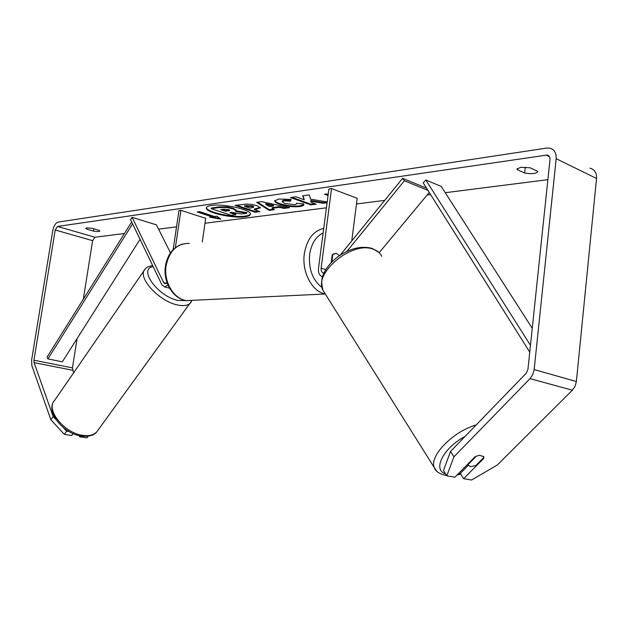 <?xml version="1.0" encoding="UTF-8"?>
<svg xmlns="http://www.w3.org/2000/svg" width="628" height="628" viewBox="0 0 628 628"><rect width="100%" height="100%" fill="white"/><g stroke="black" fill="none" stroke-linecap="round" stroke-linejoin="round"><path stroke-width="0.94" d="M429.254 192.451L379.163 252.699M427.966 190.41L404.408 180.754L346.946 251.326M322.517 276.705C319.464 275.716 318.121 272.937 318.49 268.36L328.907 188.965L331.553 188.581L321.136 268.172C320.932 271.061 321.826 272.701 323.836 273.086L323.915 273.086M331.851 261.939L332.848 254.269L336.106 253.233L339.497 255.572L336.106 253.233L332.212 254.929L331.223 262.59M351.766 240.924L357.206 198.338L331.553 188.581M426.569 188.188L402.619 178.336L404.408 180.754M402.619 178.336L340.305 255.031M483.481 456.273L483.772 457.49L475.726 465.607L470.396 466.628L468.394 465.27L468.252 464.406L476.283 456.171M467.962 463.966L468.252 464.406M476.314 456.218L479.447 455.261L483.709 456.689L483.764 458.385L463.645 478.685L471.534 480.028L497.345 464.987L572.328 390.216L530.008 378.629L453.926 456.831L446.798 475.82L443.494 470.466L450.527 451.454L453.926 456.831M206.455 207.57C206.298 212.083 233.129 217.971 245.061 216.126C248.115 215.726 249.889 215.004 250.391 213.975M211.369 205.489C208.245 205.96 206.581 206.761 206.369 207.876C204.877 212.35 232.65 218.67 244.975 216.762C248.335 216.307 250.14 215.49 250.384 214.313C252.181 209.925 223.505 203.37 211.369 205.489M63.35 427.597L66.67 431.2L64.323 434.372L50.86 419.74L53.16 416.552L34.069 362.631L33.943 360.229L55.209 229.981L57.533 226.441L547.176 155.037C549.178 155.571 550.112 157.086 549.987 159.583L527.928 369.46L526.154 373.322L450.527 451.454M83.343 299.148L92.614 240.673L94.946 237.235L124.446 233.49M158.586 229.149L176.531 226.865M204.987 223.246L326.434 207.813M356.484 203.99L384.689 200.403M427.134 195.01L430.588 194.57M445.244 192.71L547.875 179.663M327.212 201.926L310.554 199.194L309.306 194.9L302.735 195.826L304.242 199.806L295.937 196.792L290.529 197.553L310.797 204.885L316.229 204.163L311.041 202.279L310.766 201.18L323.224 203.244L327.102 202.734M279.193 207.342L272.089 208.284L274.334 209.681L269.161 210.364L256.679 202.326L261.531 201.643L289.571 207.68L284.068 208.402L279.193 207.342L279.287 206.675L272.175 207.625L272.089 208.284M99.083 230.311L99.844 231.041C99.287 231.677 97.152 231.693 93.423 231.073L86.491 229.047L85.691 228.309L86.625 227.878L92.128 228.27L99.083 230.311M537.568 171.295L530.087 167.786L520.706 167.331L517.048 169.042L517.174 169.568L524.663 173.03C531.696 174.144 536.037 173.721 537.67 171.774L537.568 171.295M328.051 195.52L324.448 194.178L328.248 194.005M212.029 216.841L209.619 217.162L220.828 219.172L216.888 216.197L214.454 216.519L199.61 211.652L197.2 211.989L212.029 216.841L212.123 216.22L198.597 211.793M257.103 205.756L260.377 207.884L254.269 209.634L259.937 211.581L255.062 212.225L235.045 205.395L246.616 204.061L251.985 204.493L257.103 205.756M303.552 203.81L303.842 204.759C303.874 205.544 302.437 206.141 299.548 206.557C293.135 207.177 286.431 206.384 279.452 204.179L279.389 204.155C276.155 202.977 274.585 201.878 274.695 200.858L278.73 199.013L291.133 199.406L290.411 201.148L283.856 200.874L282.145 201.666L284.696 203.409L294.658 204.728L296.651 203.817L296.534 203.276L303.552 203.81M50.86 419.74L31.887 365.779L31.596 360.182L52.838 230.319C53.835 225.664 55.641 222.909 58.239 222.069L546.666 148.082L549.681 148.122C554.304 149.378 556.471 152.902 556.18 158.696L534.169 369.578L532.819 374.5L530.008 378.629M73.594 372.859L72.44 367.89L77.087 338.586M590.006 168.163C594.606 169.45 596.781 172.888 596.537 178.478L576.378 381.534L575.083 386.267L572.328 390.216M475.09 456.729L454.923 477.202L446.798 475.82M468.37 465.238L460.324 473.402L463.645 478.685M53.16 416.552L55.986 419.614M69.135 431.585L66.67 431.2M73.131 433.603L71.71 435.518L64.323 434.372M80.329 435.879L79.678 436.75L86.915 437.873L88.179 436.193M79.277 435.651L79.678 436.75M93.423 231.073L93.792 228.757M86.491 229.047L86.68 227.87M483.411 457.851L483.764 458.385M524.663 173.03L525.298 167.166M517.174 169.568L517.284 168.555M211.196 208.661L211.291 208.025L219.219 206.895L226.951 206.855L233.231 208.253L236.332 210.247L236.238 210.89L246.859 212.602L246.765 213.237L241.27 213.96L231.858 212.405L229.801 212.68L235.79 214.682L231.128 215.302L211.196 208.661L219.125 207.538L226.865 207.499L233.137 208.896L236.238 210.89L235.759 211.455L246.765 213.237M231.222 212.492L235.877 214.054L235.79 214.682M226.951 206.855L226.865 207.499M328.146 194.813L325.893 193.974M211.652 216.896L219.729 218.34M273.478 209.155L269.247 209.713L269.161 210.364M269.247 209.713L257.606 202.192M287.687 207.271L284.154 207.742L284.068 208.402M284.154 207.742L279.287 206.675M273.439 206.031L273.525 205.364L265.801 203.645L265.707 204.312L269.349 206.581L273.439 206.031L265.707 204.312M260.314 207.546L254.364 208.991L254.269 209.634M258.603 211.126L255.156 211.581L255.062 212.225M255.156 211.581L236.458 205.191M253.602 207.311L253.696 206.651L252.495 205.874L244.708 205.67L244.614 206.329L249.936 208.151L253.602 207.311L252.401 206.526L244.614 206.329M310.766 201.18L310.852 200.497L323.31 202.561L323.224 203.244M323.31 202.561L327.196 202.043M291.965 197.349L310.884 204.202L310.797 204.885M310.884 204.202L314.871 203.676M303.073 195.779L304.242 199.806M303.819 204.398L299.642 205.89C293.221 206.51 286.525 205.717 279.539 203.511L279.484 203.488C276.626 202.451 275.072 201.47 274.813 200.528M290.96 199.382L290.411 201.148M290.505 200.465L283.942 200.191L282.239 200.984L282.145 201.666M228.718 209.666L223.733 209.203L220.671 209.626L225.483 211.236L229.793 210.349L228.718 209.666M222.084 209.43L225.57 210.6L229.495 209.995M225.57 210.6L225.483 211.236M170.486 252.88L156.443 224.863L132.123 217.343L130.553 219.612L161.953 284.877L164.591 286.886L167.998 285.104M132.123 217.343L163.649 282.553L165.188 283.723L167.079 282.788M173.14 249.669L178.956 210.584L180.919 210.302L175.369 247.675M202.263 241.984L205.701 218.356L180.919 210.302M140.044 239.339L62.337 361.83L47.909 358.918L47.084 357.073L131.676 221.943M47.909 358.918L132.587 223.843M532.254 328.311L441.201 186.406L425.831 179.985L530.464 345.322M529.749 352.12L423.209 182.842L425.831 179.985M325.775 269.632L321.136 268.172M476.165 424.968C452.71 431.569 428.798 456.454 434.356 467.711L436.672 471.063M445.574 473.834C432.252 469.956 443.125 448.054 465.167 436.334M324.998 293.527L322.973 290.301C313.356 272.952 352.182 240.728 373.142 249.159C377.224 250.548 380.097 252.919 381.738 256.271M460.457 473.614L457.89 474.179M94.946 237.235L57.533 226.441M549.5 156.764L545.928 155.022M92.614 240.673L55.209 229.981M72.44 367.89L33.943 360.229M72.597 370.245L34.069 362.631M596.537 178.478L556.18 158.696M576.378 381.534L534.169 369.578M233.169 208.229L233.082 208.873M233.231 208.253L233.137 208.896M219.219 206.895L219.125 207.538M256.789 208.661L256.703 209.312M252.495 205.874L252.401 206.526M247 205.348L246.906 206.008M252.55 205.89L252.456 206.549M299.642 205.89L299.548 206.557M279.539 203.511L279.452 204.179M279.484 203.488L279.389 204.155M283.942 200.191L283.856 200.874M228.663 210.176L228.568 210.812M166.459 283.314L163.649 282.553M189.373 243.381C177.143 243.287 169.387 250.705 166.114 265.636C163.398 281.634 173.626 298.936 186.43 300.6L194.005 300.239M325.257 293.943C312.1 291.792 301.589 271.932 304.352 253.681C306.896 239.244 313.356 230.837 323.726 228.451M323.137 232.964C315.868 236.505 311.37 243.625 309.659 254.324C308.466 269.059 312.571 280.104 321.968 287.467M83.21 435.416C89.38 436.17 93.917 434.969 96.822 431.813C94.483 435.165 89.576 436.617 82.111 436.17C63.475 434.395 44.847 410.893 54.479 400.593C45.357 409.841 64.692 433.579 83.21 435.416M191.148 302.021L190.41 303.018C187.843 305.64 183.447 306.26 177.214 304.886C158.546 301.142 136.802 276.838 145.005 269.263L54.479 400.593M153.177 266.641C137.877 268.643 157.675 296.314 177.818 300.412L186.54 300.6M371.58 248.225C360.817 245.666 349.498 248.57 337.613 256.923C331.458 261.672 326.89 267.065 323.915 273.086C322.086 277.866 320.602 280.19 322.973 290.301L434.356 467.711C435.62 471.495 439.718 474.116 446.641 475.569M467.711 464.218L468.394 465.27M372.483 248.523L378.967 252.503M457.074 475.011L460.787 474.132M547.176 155.037L548.762 155.815M296.651 203.817L296.722 203.291M169.584 288.221L164.591 286.886M325.296 293.998L186.43 300.6C172.904 298.897 162.77 281.611 165.454 265.88C167.527 254.521 173.163 247.251 182.371 244.056M191.854 300.679L96.822 431.813M152.69 265.62C148.451 266.335 145.892 267.544 145.005 269.263"/></g></svg>
